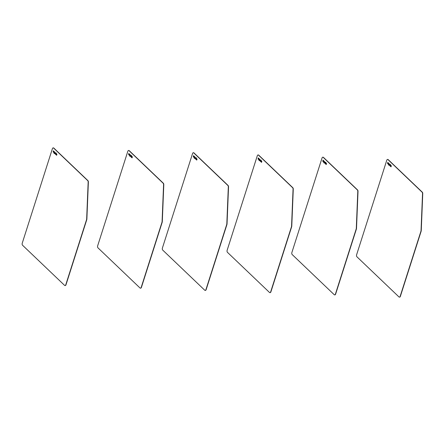 <?xml version="1.0" encoding="UTF-8"?>
<svg xmlns="http://www.w3.org/2000/svg" width="445" height="445" viewBox="0 0 445 445"><rect width="100%" height="100%" fill="white"/><g stroke="black" fill="none" stroke-linecap="round" stroke-linejoin="round"><path stroke-width="0.67" d="M390.293 165.112L389.976 164.911L390.059 165.673L390.376 165.117L390.026 164.867M390.104 165.673L390.376 165.117M390.371 164.878L390.07 165.979L389.592 165.523L389.87 164.65L390.454 164.878L390.571 164.511M389.592 165.523L390.026 164.55M390.07 165.979L389.675 165.523M389.436 164.745L389.108 164.555L389.286 165L389.52 164.75L389.164 164.5M389.536 164.428L389.203 163.76L389.698 164.489L389.369 165.279L388.952 164.911L389.108 164.233L389.62 164.433L389.269 163.827M389.314 165.256L389.147 164.249M391.183 166.041L391.111 166.742L390.671 166.552L390.882 165.89L391.344 165.807M390.671 166.552L390.988 165.852M391.049 166.836L390.755 166.552M390.844 165.852L390.632 166.513L390.81 165.295L391.238 165.707L390.844 165.852M390.471 166.363L390.877 165.362M389.008 163.576L388.518 165.106L388.635 164.105L388.084 164.083L388.485 163.905L388.446 163.037L388.618 163.843L389.008 163.576M388.741 163.788L388.919 163.493M388.485 163.905L388.535 163.126M388.084 164.083L388.568 163.905M388.635 164.105L388.535 165.045M387.856 162.725L388.112 163.259M387.973 163.749L387.512 163.532L387.745 162.369L388.207 162.814L388.051 163.504L387.662 163.343L387.973 163.749M387.706 163.198L387.995 163.476M387.94 163.866L387.551 163.243L387.812 162.431M386.777 160.256L356.629 254.724A1.552 0.873 -88 0 0 356.946 256.815L398.976 296.949A1.552 0.873 -88 0 0 399.36 297.127A1.552 0.873 -88 0 0 400.166 296.298L420.892 231.361A2.069 1.163 -88 0 0 421.048 230.46L422.539 193.614A1.552 0.873 -88 0 0 422.105 192.196L387.973 159.599A1.552 0.873 -88 0 0 387.584 159.427A1.552 0.873 -88 0 0 386.777 160.256M387.695 159.438A1.552 0.873 92 0 1 387.801 159.432A1.552 0.873 92 0 1 388.185 159.61L422.316 192.201A1.552 0.873 92 0 1 422.75 193.619L421.259 230.471A2.069 1.163 92 0 1 421.103 231.367L400.383 296.303A1.552 0.873 92 0 1 399.571 297.132A1.552 0.873 92 0 1 399.465 297.121M325.556 162.876L325.284 162.625L325.072 163.198L325.39 163.398L325.64 162.876L325.345 162.642M325.362 163.437L325.64 162.876M325.629 162.636L325.384 163.766L324.856 163.282L325.128 162.414L325.712 162.642L325.829 162.275M324.856 163.282L325.289 162.314M325.428 163.754L324.939 163.287M324.694 162.508L324.422 162.264L324.355 162.575L324.778 162.514L324.483 162.275M324.794 162.191L324.461 161.524L324.956 162.247L324.627 163.042L324.216 162.675L324.366 161.997L324.883 162.191L324.527 161.585M324.672 163.031L324.411 162.008M326.446 163.805L326.218 164.589L326.141 163.649L326.602 163.571M325.929 164.316L326.246 163.615M326.102 163.61L325.89 164.277L326.074 163.059L326.43 163.693L326.102 163.61M325.734 164.122L326.135 163.126M324.266 161.335L323.776 162.87L323.899 161.869L323.343 161.841L323.749 161.663L323.704 160.801L323.882 161.602L324.266 161.335M323.999 161.552L324.183 161.257M323.749 161.663L323.793 160.884M323.343 161.841L323.832 161.668M323.899 161.869L323.799 162.803M323.12 160.484L323.315 161.012M323.237 161.507L322.77 161.296L323.003 160.133L323.471 160.578L323.315 161.262L322.92 161.107L323.237 161.507M322.97 160.962L323.259 161.24M323.198 161.624L322.814 161.007L323.07 160.194M322.041 158.014L291.887 252.487A1.552 0.873 -88 0 0 292.204 254.579L334.234 294.712A1.552 0.873 -88 0 0 334.618 294.89A1.552 0.873 -88 0 0 335.43 294.062L356.15 229.125A2.069 1.163 -88 0 0 356.306 228.224L357.797 191.378A1.552 0.873 -88 0 0 357.363 189.959L323.231 157.363A1.552 0.873 -88 0 0 322.848 157.185A1.552 0.873 -88 0 0 322.041 158.014M322.953 157.202A1.552 0.873 92 0 1 323.059 157.196A1.552 0.873 92 0 1 323.443 157.369L357.58 189.965A1.552 0.873 92 0 1 358.014 191.383L356.517 228.229A2.069 1.163 92 0 1 356.367 229.131L335.641 294.067A1.552 0.873 92 0 1 334.835 294.896A1.552 0.873 92 0 1 334.729 294.879M260.815 160.634L260.548 160.389L260.331 160.962L260.648 161.157L260.609 160.4M260.625 161.196L260.898 160.639M260.892 160.4L260.642 161.524L260.114 161.046L260.392 160.178L260.976 160.406L261.093 160.039M260.114 161.046L260.548 160.072M260.592 161.502L260.197 161.051M259.958 160.272L259.685 160.028L259.613 160.339L260.041 160.272L259.747 160.039M260.058 159.955L259.724 159.288L260.219 160.011L259.891 160.806L259.474 160.434L259.63 159.755L260.141 159.955L259.791 159.349M259.93 160.795L259.669 159.772M261.704 161.563L261.632 162.264L261.193 162.075L261.404 161.413L261.866 161.329M261.193 162.075L261.51 161.379M261.571 162.358L261.276 162.08M261.365 161.374L261.154 162.036L261.332 160.823L261.76 161.229L261.365 161.374M260.993 161.885L261.399 160.884M259.53 159.099L259.04 160.634L259.162 159.633L258.606 159.605L259.007 159.427L258.968 158.565L259.146 159.366L259.53 159.099M259.263 159.316L259.441 159.015M259.007 159.427L259.057 158.648M258.606 159.605L259.09 159.427M259.162 159.633L259.057 160.567M258.378 158.248L258.573 158.77M258.495 159.271L258.033 159.06L258.267 157.892L258.729 158.337L258.573 159.026L258.183 158.871L258.495 159.271M258.228 158.726L258.617 159.015M258.462 159.388L258.072 158.765L258.334 157.958M257.299 155.778L227.15 250.246A1.552 0.873 -88 0 0 227.467 252.343L269.498 292.471A1.552 0.873 -88 0 0 269.881 292.649A1.552 0.873 -88 0 0 270.688 291.82L291.414 226.889A2.069 1.163 -88 0 0 291.57 225.988L293.06 189.136A1.552 0.873 -88 0 0 292.626 187.718L258.495 155.127A1.552 0.873 -88 0 0 258.106 154.949A1.552 0.873 -88 0 0 257.299 155.778M258.217 154.966A1.552 0.873 92 0 1 258.322 154.955A1.552 0.873 92 0 1 258.706 155.133L292.838 187.729A1.552 0.873 92 0 1 293.272 189.147L291.781 225.993A2.069 1.163 92 0 1 291.625 226.894L270.905 291.831A1.552 0.873 92 0 1 270.093 292.66A1.552 0.873 92 0 1 269.987 292.643M196.078 158.398L195.806 158.153L195.594 158.72L195.911 158.921L196.162 158.403L195.867 158.164M195.883 158.96L196.162 158.403M196.15 158.164L195.85 159.266L195.377 158.809L195.65 157.936L196.234 158.164L196.356 157.797M195.377 158.809L195.811 157.836M195.95 159.277L195.461 158.809M195.216 158.036L194.943 157.786L194.877 158.103L195.299 158.036L195.005 157.803M195.316 157.714L194.982 157.046L195.477 157.775L195.149 158.565L194.738 158.197L194.888 157.519L195.405 157.719L195.049 157.113M195.094 158.542L194.932 157.536M196.968 159.327L196.74 160.111L196.662 159.177L197.124 159.093M196.451 159.838L196.768 159.138M196.623 159.138L196.412 159.799L196.595 158.587L196.951 159.215L196.623 159.138M196.256 159.649L196.662 158.648M194.788 156.863L194.298 158.392L194.421 157.391L193.864 157.369L194.27 157.191L194.226 156.329L194.404 157.13L194.788 156.863M194.521 157.074L194.704 156.779M194.27 157.191L194.315 156.412M193.864 157.369L194.354 157.191M194.421 157.391L194.32 158.331M193.642 156.011L193.836 156.534M193.759 157.035L193.291 156.824L193.525 155.655L193.992 156.1L193.836 156.79L193.441 156.629L193.759 157.035M193.492 156.484L193.875 156.779M193.72 157.152L193.336 156.529L193.592 155.722M192.563 153.542L162.414 248.01A1.552 0.873 -88 0 0 162.731 250.101L204.756 290.235A1.552 0.873 -88 0 0 205.139 290.413A1.552 0.873 -88 0 0 205.952 289.584L226.672 224.647A2.069 1.163 -88 0 0 226.828 223.752L228.318 186.9A1.552 0.873 -88 0 0 227.885 185.482L193.753 152.891A1.552 0.873 -88 0 0 193.369 152.713A1.552 0.873 -88 0 0 192.563 153.542M193.475 152.724A1.552 0.873 92 0 1 193.581 152.718A1.552 0.873 92 0 1 193.964 152.896L228.101 185.487A1.552 0.873 92 0 1 228.535 186.906L227.045 223.757A2.069 1.163 92 0 1 226.889 224.658L206.163 289.589A1.552 0.873 92 0 1 205.356 290.418A1.552 0.873 92 0 1 205.251 290.407M131.336 156.162L131.069 155.917L130.852 156.484L131.169 156.685L131.13 155.928M131.208 156.735L131.42 156.162M131.414 155.922L131.164 157.052L130.635 156.573L130.913 155.7L131.498 155.928L131.614 155.561M130.635 156.573L131.069 155.6M131.208 157.041L130.719 156.573M130.48 155.794L130.207 155.55L130.135 155.861L130.563 155.8L130.268 155.561M130.58 155.477L130.246 154.81L130.741 155.539L130.413 156.329L129.996 155.961L130.151 155.283L130.663 155.477L130.313 154.871M130.357 156.306L130.19 155.294M132.226 157.091L132.154 157.791L131.714 157.602L132.388 156.857M131.714 157.602L132.015 156.89M132.093 157.88L131.798 157.602M131.887 156.896L131.675 157.563L131.853 156.345L132.282 156.757L131.887 156.896M131.514 157.408L131.92 156.412M130.051 154.621L129.562 156.156L129.684 155.155L129.128 155.127L129.528 154.949L129.489 154.087L129.667 154.893L130.051 154.621M129.784 154.838L129.962 154.543M129.528 154.949L129.578 154.176M129.128 155.127L129.612 154.955M129.684 155.155L129.578 156.089M128.9 153.77L129.095 154.298M129.017 154.799L128.555 154.582L128.789 153.419L129.3 154.159L129.095 154.554L128.75 154.248L129.017 154.799M128.75 154.248L129.039 154.526M128.983 154.91L128.594 154.293L128.855 153.481M127.821 151.3L97.672 245.773A1.552 0.873 -88 0 0 97.989 247.865L140.019 287.998A1.552 0.873 -88 0 0 140.403 288.176A1.552 0.873 -88 0 0 141.21 287.348L161.936 222.411A2.069 1.163 -88 0 0 162.091 221.51L163.582 184.664A1.552 0.873 -88 0 0 163.148 183.245L129.017 150.649A1.552 0.873 -88 0 0 128.627 150.471A1.552 0.873 -88 0 0 127.821 151.3M128.739 150.488A1.552 0.873 92 0 1 128.844 150.482A1.552 0.873 92 0 1 129.228 150.66L163.359 183.251A1.552 0.873 92 0 1 163.793 184.669L162.303 221.521A2.069 1.163 92 0 1 162.147 222.417L141.427 287.353A1.552 0.873 92 0 1 140.614 288.182A1.552 0.873 92 0 1 140.509 288.165M55.914 153.553L55.647 153.308L55.43 153.875L55.747 154.076L55.708 153.319M55.725 154.115L55.998 153.558M55.992 153.319L55.692 154.421L55.213 153.964L55.492 153.097L56.076 153.319L56.192 152.952M55.213 153.964L55.647 152.991M55.786 154.432L55.297 153.964M55.058 153.191L54.785 152.941L54.713 153.258L55.141 153.191L54.846 152.958M55.158 152.869L54.824 152.201L55.319 152.93L54.991 153.725L54.574 153.353L54.729 152.674L55.241 152.874L54.891 152.268M55.03 153.709L54.768 152.691M56.804 154.482L56.732 155.183L56.293 154.994L56.504 154.332L56.966 154.248M56.293 154.994L56.61 154.293M56.671 155.277L56.376 154.999M56.465 154.293L56.254 154.955L56.432 153.742L56.86 154.148L56.465 154.293M56.092 154.804L56.498 153.803M54.629 152.018L54.14 153.547L54.262 152.552L53.706 152.524L54.106 152.346L54.068 151.484L54.24 152.285L54.629 152.018M54.362 152.234L54.54 151.934M54.106 152.346L54.157 151.567M53.706 152.524L54.19 152.346M54.262 152.552L54.095 153.508M53.478 151.167L53.673 151.689M53.595 152.19L53.133 151.979L53.367 150.811L53.828 151.256L53.673 151.945L53.283 151.784L53.595 152.19M53.328 151.639L53.717 151.934M53.561 152.307L53.172 151.684L53.433 150.877M52.399 148.697L22.25 243.165A1.552 0.873 -88 0 0 22.567 245.256L64.597 285.39A1.552 0.873 -88 0 0 64.981 285.568A1.552 0.873 -88 0 0 65.788 284.739L86.514 219.802A2.069 1.163 -88 0 0 86.669 218.907L88.16 182.055A1.552 0.873 -88 0 0 87.726 180.637L53.595 148.046A1.552 0.873 -88 0 0 53.205 147.868A1.552 0.873 -88 0 0 52.399 148.697M53.317 147.879A1.552 0.873 92 0 1 53.422 147.873A1.552 0.873 92 0 1 53.806 148.052L87.938 180.642A1.552 0.873 92 0 1 88.371 182.061L86.881 218.912A2.069 1.163 92 0 1 86.725 219.813L66.005 284.744A1.552 0.873 92 0 1 65.193 285.573A1.552 0.873 92 0 1 65.087 285.562"/></g></svg>
